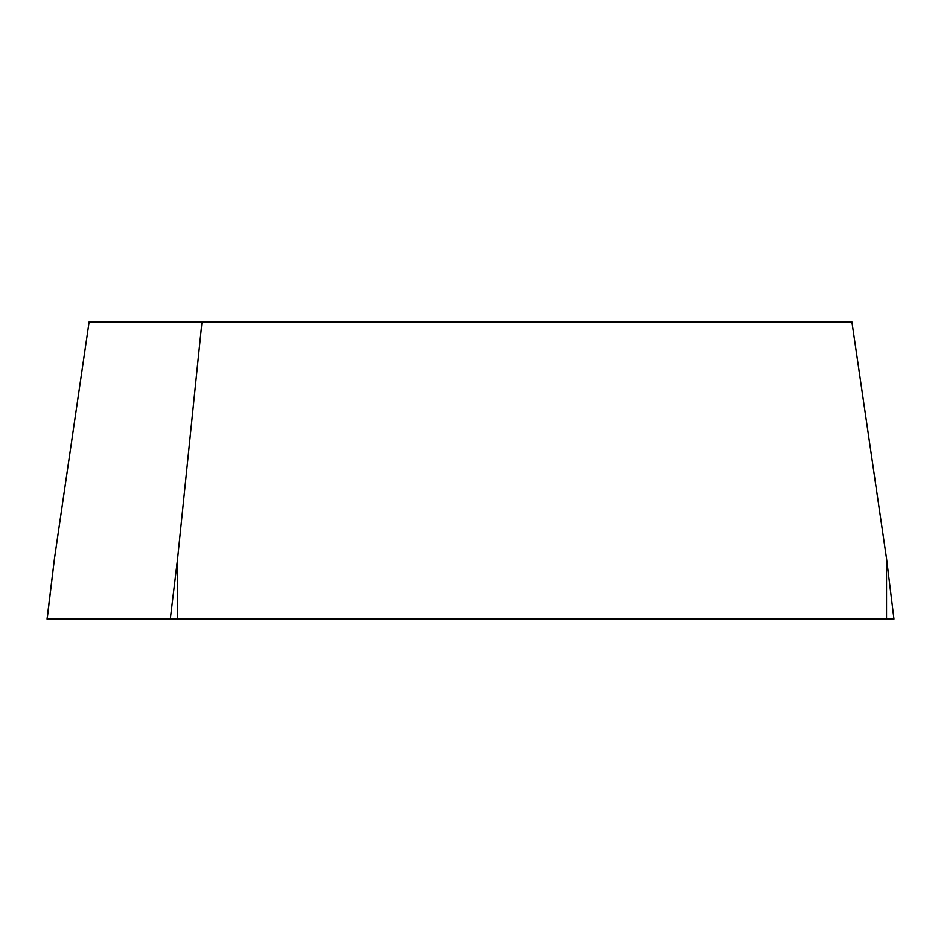 <?xml version="1.0" encoding="UTF-8"?>
<svg xmlns="http://www.w3.org/2000/svg" width="941" height="941" viewBox="0 0 941 941"><rect width="100%" height="100%" fill="white"/><g stroke="black" fill="none" stroke-linecap="round" stroke-linejoin="round"><path stroke-width="1.41" d="M54.472 558.554L89.101 321.951L851.899 321.951L886.528 558.554L893.95 619.049L47.05 619.049L54.472 558.554L47.168 619.049M201.962 321.951L177.578 558.554L177.578 619.049L170.274 619.049L177.578 558.554M763.339 619.049L47.179 619.049L763.339 619.049M886.528 619.049L886.528 558.554"/></g></svg>

